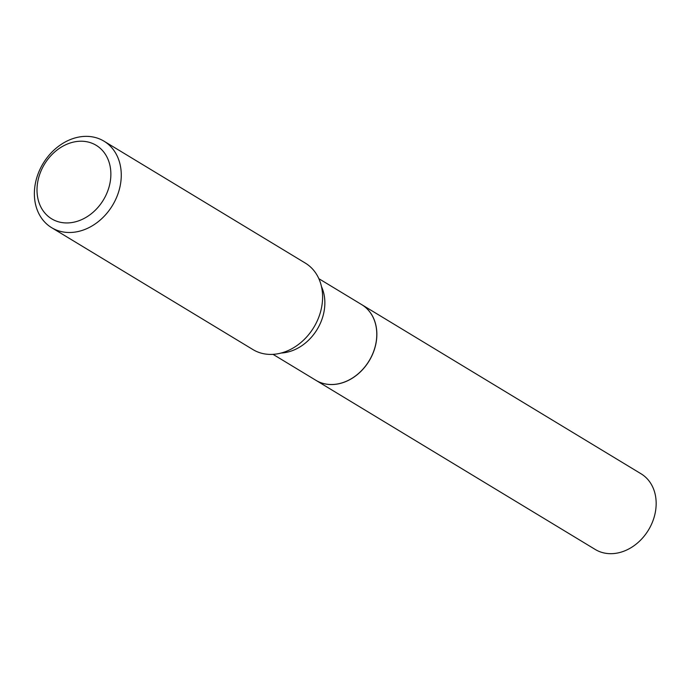 <?xml version="1.0" encoding="UTF-8"?>
<svg xmlns="http://www.w3.org/2000/svg" width="689" height="689" viewBox="0 0 689 689"><rect width="100%" height="100%" fill="white"/><g stroke="black" fill="none" stroke-linecap="round" stroke-linejoin="round"><path stroke-width="1.03" d="M315.898 380.311A44.234 35.466 -58.8 0 0 315.932 380.328L595.236 549.46A44.234 35.466 -58.8 0 0 620.496 552.311A44.234 35.466 -58.8 0 0 654.55 515.734A44.234 35.466 -58.8 0 0 641.063 473.791L361.759 304.659A44.234 35.466 -58.8 0 0 361.725 304.641M315.932 380.328A44.234 35.466 -58.8 0 0 341.193 383.179A44.234 35.466 -58.8 0 0 375.247 346.593A44.234 35.466 -58.8 0 0 361.759 304.659M273.033 354.353L315.863 380.285A44.234 35.466 -58.8 0 0 356.764 374.954A44.234 35.466 -58.8 0 0 376.719 331.779A44.234 35.466 -58.8 0 0 361.691 304.616L318.861 278.683M110.8 171.707A42.968 34.45 -58.8 0 0 71.665 142.554A42.968 34.45 -58.8 0 0 37.077 192.455A42.968 34.45 -58.8 0 0 76.221 221.608A42.968 34.45 -58.8 0 0 110.8 171.707M121.186 172.224A50.555 40.53 -58.8 0 0 104.005 141.185A50.555 40.53 -58.8 0 0 57.256 147.282A50.555 40.53 -58.8 0 0 34.45 196.632A50.555 40.53 -58.8 0 0 51.632 227.671A50.555 40.53 -58.8 0 0 98.372 221.574A50.555 40.53 -58.8 0 0 121.186 172.224M51.632 227.671L252.966 349.59A50.555 40.53 -58.8 0 0 299.715 343.492A50.555 40.53 -58.8 0 0 322.521 294.151A50.555 40.53 -58.8 0 0 305.339 263.103L104.005 141.185M281.215 353.018A44.234 35.466 -58.8 0 0 324.786 300.326A44.234 35.466 -58.8 0 0 321.462 286.546"/></g></svg>
